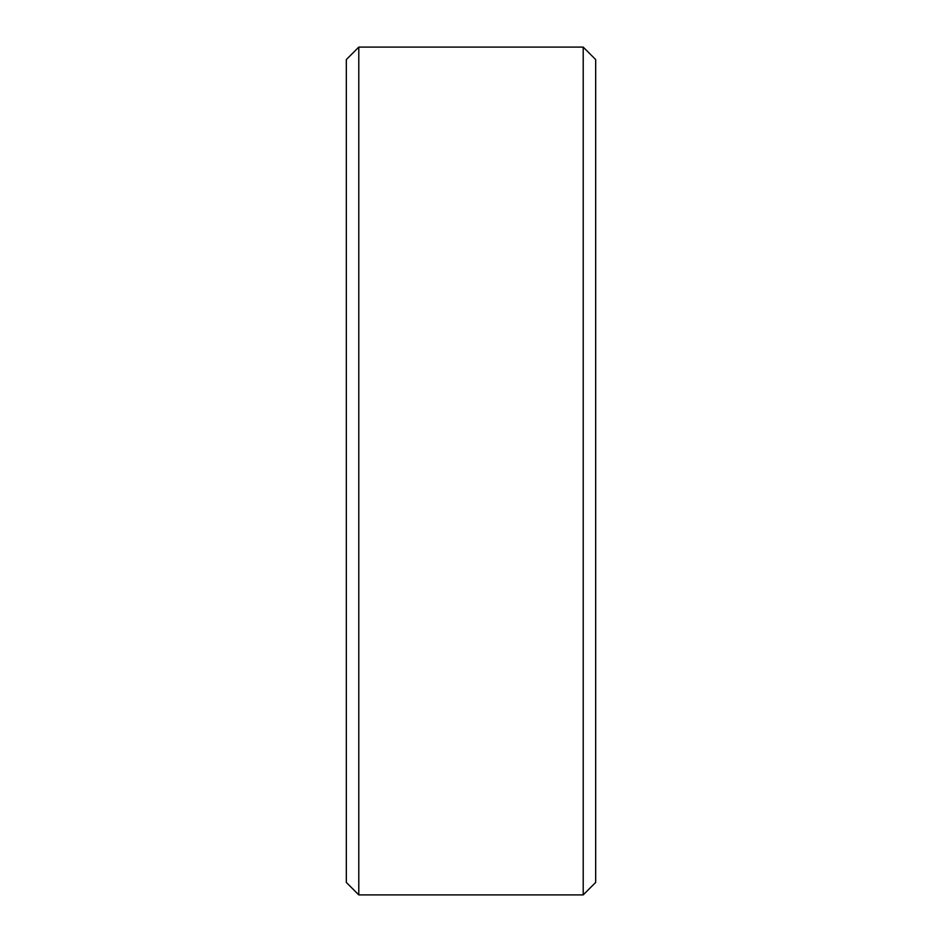 <?xml version="1.0" encoding="UTF-8"?>
<svg xmlns="http://www.w3.org/2000/svg" width="942" height="942" viewBox="0 0 942 942"><rect width="100%" height="100%" fill="white"/><g stroke="black" fill="none" stroke-linecap="round" stroke-linejoin="round"><path stroke-width="1.41" d="M346.326 882.43L346.326 59.57L358.796 47.1L358.796 894.9L346.326 882.43M583.204 47.1L595.674 59.57L595.674 882.43L583.204 894.9L583.204 47.1L358.796 47.1M583.204 894.9L358.796 894.9"/></g></svg>
